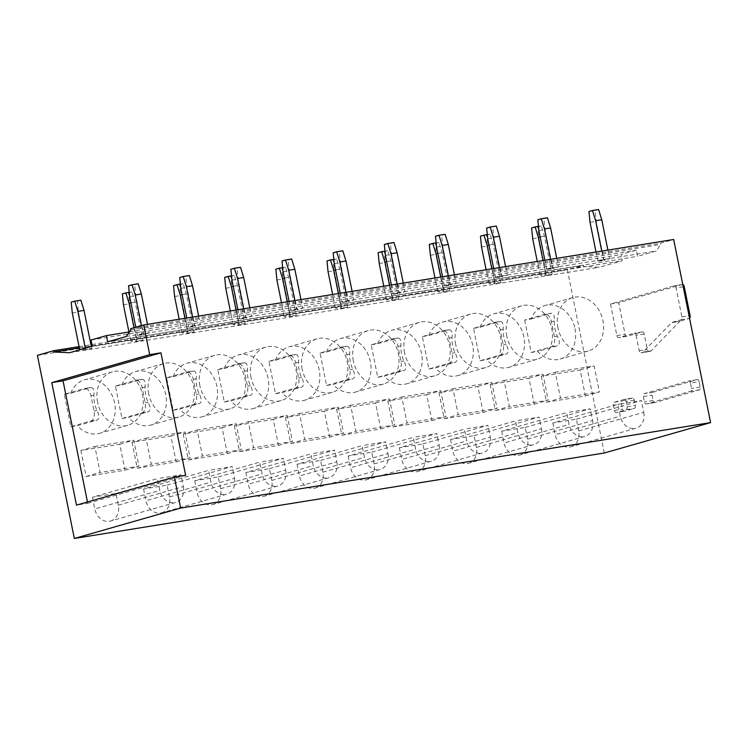 <?xml version="1.0" encoding="UTF-8"?>
<svg xmlns="http://www.w3.org/2000/svg" width="748" height="748" viewBox="0 0 748 748"><rect width="100%" height="100%" fill="white"/><g stroke="black" fill="none" stroke-linecap="round" stroke-linejoin="round"><path stroke-width="0.56" stroke-dasharray="3.74 2.81" d="M682.746 284.474A2.534 1.449 -99.2 0 0 682.419 284.464A2.534 1.449 -99.2 0 0 682.326 284.483L618.68 302.678L625.048 334.234A2.534 1.449 -99.2 0 0 626.843 336.329A2.534 1.449 -99.2 0 0 626.946 336.31L642.326 331.906A2.534 1.449 -99.2 0 1 642.429 331.888L634.239 333.206A2.534 1.449 -99.2 0 0 634.145 333.225L642.326 331.906M680.998 319.826L689.189 318.508L680.194 321.079L672.003 322.397L680.998 319.826A2.534 1.449 -99.2 0 0 681.905 316.956L676.042 287.877A2.534 1.449 -99.2 0 0 674.238 285.783A2.534 1.449 -99.2 0 0 674.144 285.801L610.499 303.997L618.68 302.678M610.499 303.997L616.857 335.553A2.534 1.449 -99.2 0 0 618.661 337.647A2.534 1.449 -99.2 0 0 618.755 337.629L634.145 333.225M680.194 321.079A2.534 1.449 -99.2 0 0 679.764 321.35L651.19 350.821L643 352.14L671.573 322.669L679.764 321.35M642.429 331.888A2.534 1.449 -99.2 0 1 644.224 333.982L647.347 349.447A2.534 1.449 -99.2 0 0 649.152 351.541A2.534 1.449 -99.2 0 0 649.245 351.523L650.751 351.093A2.534 1.449 -99.2 0 0 651.19 350.821M644.224 333.982L636.043 335.3A2.534 1.449 -99.2 0 0 634.239 333.206M636.043 335.3L639.157 350.765A2.534 1.449 -99.2 0 0 640.961 352.86A2.534 1.449 -99.2 0 0 641.055 352.841L642.569 352.411A2.534 1.449 -99.2 0 0 643 352.14M632.378 398.095L622.373 400.947A2.534 1.449 -99.2 0 0 621.476 403.827L622.542 409.147A2.534 1.449 -99.2 0 0 624.346 411.241A2.534 1.449 -99.2 0 0 624.44 411.222L634.444 408.361A2.534 1.449 -99.2 0 0 635.342 405.481L634.276 400.171A2.534 1.449 -99.2 0 0 632.471 398.067A2.534 1.449 -99.2 0 0 632.378 398.095L624.187 399.413L614.192 402.274A2.534 1.449 -99.2 0 0 613.285 405.145L614.36 410.465A2.534 1.449 -99.2 0 0 616.165 412.559A2.534 1.449 -99.2 0 0 616.259 412.541L626.263 409.68A2.534 1.449 -99.2 0 0 627.161 406.809L626.085 401.489A2.534 1.449 -99.2 0 0 624.281 399.385A2.534 1.449 -99.2 0 0 624.187 399.413M604.3 452.998L567.377 269.878L583.459 265.278L583.711 266.512L599.391 267.26L622.261 260.725L621.018 254.535L636.398 250.141L637.651 256.321L656.183 251.019L660.774 244.474L660.531 243.24L673.677 239.482M690.432 383.088A2.534 1.449 -99.2 0 0 688.628 380.994A2.534 1.449 -99.2 0 0 688.534 381.013L644.262 393.672A2.534 1.449 -99.2 0 0 643.364 396.543L644.43 401.863A2.534 1.449 -99.2 0 0 646.235 403.957A2.534 1.449 -99.2 0 0 646.328 403.939L690.6 391.279A2.534 1.449 -99.2 0 0 691.498 388.408L690.432 383.088L699.128 381.686A2.534 1.449 -99.2 0 0 697.323 379.591A2.534 1.449 -99.2 0 0 697.23 379.61L652.957 392.27A2.534 1.449 -99.2 0 0 652.06 395.14L653.135 400.461A2.534 1.449 -99.2 0 0 654.93 402.555A2.534 1.449 -99.2 0 0 655.024 402.536L699.296 389.876A2.534 1.449 -99.2 0 0 700.193 387.006L699.128 381.686M130.554 328.709L660.531 243.24M130.806 329.952L660.774 244.474M126.206 336.497L656.183 251.019M107.675 341.799L637.651 256.321M129.432 331.897L636.398 250.141M91.041 340.013L621.018 254.535M92.285 346.193L622.261 260.725M69.424 352.738L599.391 267.26M79.316 347.857L91.181 345.95M92.21 345.782L583.711 266.512M79.064 346.623L90.938 344.706M91.957 344.548L583.459 265.278M37.4 355.347L567.377 269.878M87.469 501.992L87.731 503.32L76.483 505.134M87.731 503.32L185.644 475.326M97.558 402.2A27.816 22.749 -106 0 1 112.424 371.831A27.816 22.749 -106 0 1 142.578 394.944A27.816 22.749 -106 0 1 127.721 425.313A27.816 22.749 -106 0 1 97.558 402.2M80.877 450.474L86.114 476.457L124.991 470.183L119.755 444.209L80.877 450.474L94.865 446.472L100.101 472.456L138.978 466.191L133.742 440.207L94.865 446.472M119.755 444.209L133.742 440.207M124.991 470.183L138.978 466.191M86.114 476.457L100.101 472.456M110.545 521.057A14.539 11.893 -106 0 0 118.315 505.18L115.949 493.428L92.415 497.224L157.454 478.627L159.829 490.379A14.539 11.893 -106 0 0 175.593 502.46L110.545 521.057A14.539 11.893 -106 0 1 94.79 508.977L159.829 490.379M115.949 493.428L180.988 474.83L157.454 478.627M118.315 505.18L183.363 486.583L180.988 474.83M183.363 486.583A14.539 11.893 -106 0 1 175.593 502.46M92.415 497.224L94.79 508.977M64.272 394.327L70.742 393.28A27.816 22.749 -106 0 1 84.449 379.834A27.816 22.749 -106 0 1 114.603 402.938A27.816 22.749 -106 0 1 99.746 433.307A27.816 22.749 -106 0 1 77.278 425.696L97.352 419.955C99.568 418.609 99.437 415.439 96.96 410.465A27.816 22.749 -106 0 1 94.557 403.06A27.816 22.749 -106 0 1 93.911 395.374C94.313 389.989 93.276 387.38 90.817 387.539L84.683 388.511A8.854 5.068 -99.2 0 0 84.346 388.586L64.272 394.327L70.808 426.743L90.882 421.002A8.854 5.068 -99.2 0 0 94.033 410.942L90.985 395.851A8.854 5.068 -99.2 0 0 84.683 388.511M70.742 393.28L90.817 387.539L84.346 388.586M70.808 426.743L77.278 425.696M148.721 393.953A27.816 22.749 -106 0 1 163.578 363.584A27.816 22.749 -106 0 1 193.732 386.688A27.816 22.749 -106 0 1 178.875 417.057A27.816 22.749 -106 0 1 148.721 393.953M132.031 442.227L137.277 468.211L176.154 461.937L170.909 435.953L132.031 442.227L146.019 438.225L151.264 464.209L190.142 457.935L184.896 431.951L146.019 438.225M170.909 435.953L184.896 431.951M176.154 461.937L190.142 457.935M137.277 468.211L151.264 464.209M161.708 512.81A14.539 11.893 -106 0 0 169.478 496.934L167.103 485.181L143.569 488.977L208.617 470.37L210.983 482.133A14.539 11.893 -106 0 0 226.747 494.213L161.708 512.81A14.539 11.893 -106 0 1 145.944 500.73L210.983 482.133M167.103 485.181L232.142 466.584L208.617 470.37M169.478 496.934L234.517 478.337L232.142 466.584M234.517 478.337A14.539 11.893 -106 0 1 226.747 494.213M143.569 488.977L145.944 500.73M115.426 386.071L121.905 385.033A27.816 22.749 -106 0 1 135.603 371.578A27.816 22.749 -106 0 1 165.757 394.692A27.816 22.749 -106 0 1 150.9 425.06A27.816 22.749 -106 0 1 128.441 417.449L148.506 411.709C150.731 410.353 150.6 407.192 148.113 402.218A27.816 22.749 -106 0 1 145.71 394.813A27.816 22.749 -106 0 1 145.075 387.127C145.467 381.742 144.429 379.133 141.97 379.292L135.837 380.255A8.854 5.068 -99.2 0 0 135.5 380.33L115.426 386.071L121.961 418.487L142.036 412.746A8.854 5.068 -99.2 0 0 145.187 402.686L142.148 387.595A8.854 5.068 -99.2 0 0 135.837 380.255M121.905 385.033L141.97 379.292L135.5 380.33M121.961 418.487L128.441 417.449M199.875 385.697A27.816 22.749 -106 0 1 214.732 355.328A27.816 22.749 -106 0 1 244.895 378.441A27.816 22.749 -106 0 1 230.029 408.81A27.816 22.749 -106 0 1 199.875 385.697M183.185 433.971L188.431 459.955L227.308 453.69L222.072 427.706L183.185 433.971L197.173 429.978L202.418 455.962L241.295 449.688L236.059 423.705L197.173 429.978M222.072 427.706L236.059 423.705M227.308 453.69L241.295 449.688M188.431 459.955L202.418 455.962M212.862 504.554A14.539 11.893 -106 0 0 220.632 488.687L218.257 476.925L194.732 480.721L259.771 462.124L262.137 473.877A14.539 11.893 -106 0 0 277.901 485.957L212.862 504.554A14.539 11.893 -106 0 1 197.098 492.474L262.137 473.877M218.257 476.925L283.305 458.328L259.771 462.124M220.632 488.687L285.671 470.081L283.305 458.328M285.671 470.081A14.539 11.893 -106 0 1 277.901 485.957M194.732 480.721L197.098 492.474M166.589 377.824L173.059 376.777A27.816 22.749 -106 0 1 186.757 363.332A27.816 22.749 -106 0 1 216.92 386.445A27.816 22.749 -106 0 1 202.054 416.814A27.816 22.749 -106 0 1 179.595 409.193L199.669 403.453C201.885 402.106 201.754 398.936 199.267 393.962A27.816 22.749 -106 0 1 196.864 386.557A27.816 22.749 -106 0 1 196.228 378.871C196.621 373.495 195.583 370.877 193.124 371.036L186.991 372.008A8.854 5.068 -99.2 0 0 186.654 372.083L166.589 377.824L173.125 410.241L193.19 404.5A8.854 5.068 -99.2 0 0 196.341 394.439L193.302 379.348A8.854 5.068 -99.2 0 0 186.991 372.008M173.059 376.777L193.124 371.036L186.654 372.083M173.125 410.241L179.595 409.193M251.029 377.45A27.816 22.749 -106 0 1 265.895 347.081A27.816 22.749 -106 0 1 296.049 370.195A27.816 22.749 -106 0 1 281.183 400.563A27.816 22.749 -106 0 1 251.029 377.45M234.348 425.724L239.584 451.708L278.462 445.434L273.226 419.45L234.348 425.724L248.336 421.722L253.572 447.706L292.449 441.442L287.213 415.458L248.336 421.722M273.226 419.45L287.213 415.458M278.462 445.434L292.449 441.442M239.584 451.708L253.572 447.706M264.016 496.307A14.539 11.893 -106 0 0 271.786 480.431L269.411 468.678L245.886 472.474L310.925 453.877L313.29 465.63A14.539 11.893 -106 0 0 329.055 477.71L264.016 496.307A14.539 11.893 -106 0 1 248.252 484.227L313.29 465.63M269.411 468.678L334.459 450.081L310.925 453.877M271.786 480.431L336.824 461.834L334.459 450.081M336.824 461.834A14.539 11.893 -106 0 1 329.055 477.71M245.886 472.474L248.252 484.227M217.743 369.568L224.213 368.53A27.816 22.749 -106 0 1 237.92 355.085A27.816 22.749 -106 0 1 268.074 378.189A27.816 22.749 -106 0 1 253.207 408.558A27.816 22.749 -106 0 1 230.749 400.947L250.823 395.206C253.039 393.85 252.908 390.69 250.43 385.716A27.816 22.749 -106 0 1 248.018 378.31A27.816 22.749 -106 0 1 247.382 370.625C247.775 365.239 246.746 362.63 244.287 362.789L238.144 363.762A8.854 5.068 -99.2 0 0 237.808 363.837L217.743 369.568L224.278 401.985L244.353 396.253A8.854 5.068 -99.2 0 0 247.495 386.192L244.456 371.101A8.854 5.068 -99.2 0 0 238.144 363.762M224.213 368.53L244.287 362.789L237.808 363.837M224.278 401.985L230.749 400.947M302.183 369.203A27.816 22.749 -106 0 1 317.049 338.835A27.816 22.749 -106 0 1 347.203 361.939A27.816 22.749 -106 0 1 332.336 392.307A27.816 22.749 -106 0 1 302.183 369.203M285.502 417.478L290.738 443.461L329.616 437.187L324.38 411.204L285.502 417.478L299.49 413.476L304.726 439.459L343.603 433.186L338.367 407.202L299.49 413.476M324.38 411.204L338.367 407.202M329.616 437.187L343.603 433.186M290.738 443.461L304.726 439.459M315.17 488.061A14.539 11.893 -106 0 0 322.94 472.184L320.574 460.431L297.04 464.228L362.079 445.621L364.454 457.374A14.539 11.893 -106 0 0 380.218 469.454L315.17 488.061A14.539 11.893 -106 0 1 299.406 475.98L364.454 457.374M320.574 460.431L385.613 441.825L362.079 445.621M322.94 472.184L387.978 453.587L385.613 441.825M387.978 453.587A14.539 11.893 -106 0 1 380.218 469.454M297.04 464.228L299.406 475.98M268.897 361.321L275.367 360.274A27.816 22.749 -106 0 1 289.074 346.829A27.816 22.749 -106 0 1 319.228 369.942A27.816 22.749 -106 0 1 304.361 400.311A27.816 22.749 -106 0 1 281.903 392.691L301.977 386.959C304.193 385.603 304.062 382.443 301.584 377.469A27.816 22.749 -106 0 1 299.181 370.064A27.816 22.749 -106 0 1 298.536 362.378C298.929 356.992 297.9 354.384 295.441 354.543L289.308 355.506A8.854 5.068 -99.2 0 0 288.971 355.581L268.897 361.321L275.432 393.738L295.507 387.997A8.854 5.068 -99.2 0 0 298.658 377.936L295.61 362.845A8.854 5.068 -99.2 0 0 289.308 355.506M275.367 360.274L295.441 354.543L288.971 355.581M275.432 393.738L281.903 392.691M353.337 360.947A27.816 22.749 -106 0 1 368.203 330.579A27.816 22.749 -106 0 1 398.357 353.692A27.816 22.749 -106 0 1 383.5 384.061A27.816 22.749 -106 0 1 353.337 360.947M336.656 409.221L341.892 435.205L380.769 428.941L375.533 402.957L336.656 409.221L350.644 405.22L355.88 431.203L394.757 424.939L389.521 398.955L350.644 405.22M375.533 402.957L389.521 398.955M380.769 428.941L394.757 424.939M341.892 435.205L355.88 431.203M366.324 479.805A14.539 11.893 -106 0 0 374.094 463.928L371.728 452.175L348.194 455.971L413.233 437.374L415.608 449.127A14.539 11.893 -106 0 0 431.372 461.207L366.324 479.805A14.539 11.893 -106 0 1 350.569 467.724L415.608 449.127M371.728 452.175L436.767 433.578L413.233 437.374M374.094 463.928L439.141 445.331L436.767 433.578M439.141 445.331A14.539 11.893 -106 0 1 431.372 461.207M348.194 455.971L350.569 467.724M320.051 353.075L326.521 352.028A27.816 22.749 -106 0 1 340.228 338.582A27.816 22.749 -106 0 1 370.382 361.686A27.816 22.749 -106 0 1 355.524 392.064A27.816 22.749 -106 0 1 333.056 384.444L353.131 378.703C355.347 377.357 355.216 374.187 352.738 369.213A27.816 22.749 -106 0 1 350.335 361.808A27.816 22.749 -106 0 1 349.69 354.122C350.092 348.746 349.054 346.128 346.595 346.287L340.462 347.259A8.854 5.068 -99.2 0 0 340.125 347.334L320.051 353.075L326.586 385.491L346.661 379.75A8.854 5.068 -99.2 0 0 349.812 369.69L346.763 354.599A8.854 5.068 -99.2 0 0 340.462 347.259M326.521 352.028L346.595 346.287L340.125 347.334M326.586 385.491L333.056 384.444M404.5 352.701A27.816 22.749 -106 0 1 419.357 322.332A27.816 22.749 -106 0 1 449.511 345.436A27.816 22.749 -106 0 1 434.653 375.814A27.816 22.749 -106 0 1 404.5 352.701M387.81 400.975L393.055 426.958L431.933 420.685L426.687 394.701L387.81 400.975L401.798 396.973L407.043 422.957L445.92 416.683L440.675 390.699L401.798 396.973M426.687 394.701L440.675 390.699M431.933 420.685L445.92 416.683M393.055 426.958L407.043 422.957M417.487 471.558A14.539 11.893 -106 0 0 425.257 455.682L422.882 443.929L399.348 447.725L464.396 429.128L466.761 440.881A14.539 11.893 -106 0 0 482.525 452.961L417.487 471.558A14.539 11.893 -106 0 1 401.723 459.478L466.761 440.881M422.882 443.929L487.92 425.332L464.396 429.128M425.257 455.682L490.295 437.084L487.92 425.332M490.295 437.084A14.539 11.893 -106 0 1 482.525 452.961M399.348 447.725L401.723 459.478M371.204 344.819L377.684 343.781A27.816 22.749 -106 0 1 391.382 330.326A27.816 22.749 -106 0 1 421.535 353.439A27.816 22.749 -106 0 1 406.678 383.808A27.816 22.749 -106 0 1 384.22 376.197L404.285 370.456C406.51 369.101 406.379 365.94 403.892 360.966A27.816 22.749 -106 0 1 401.489 353.561A27.816 22.749 -106 0 1 400.853 345.875C401.246 340.49 400.208 337.881 397.749 338.04L391.615 339.003A8.854 5.068 -99.2 0 0 391.279 339.078L371.204 344.819L377.74 377.235L397.814 371.494A8.854 5.068 -99.2 0 0 400.965 361.434L397.927 346.343A8.854 5.068 -99.2 0 0 391.615 339.003M377.684 343.781L397.749 338.04L391.279 339.078M377.74 377.235L384.22 376.197M455.654 344.454A27.816 22.749 -106 0 1 470.511 314.076A27.816 22.749 -106 0 1 500.674 337.189A27.816 22.749 -106 0 1 485.807 367.558A27.816 22.749 -106 0 1 455.654 344.454M438.964 392.719L444.209 418.702L483.086 412.438L477.85 386.454L438.964 392.719L452.951 388.726L458.197 414.71L497.074 408.436L491.829 382.452L452.951 388.726M477.85 386.454L491.829 382.452M483.086 412.438L497.074 408.436M444.209 418.702L458.197 414.71M468.641 463.302A14.539 11.893 -106 0 0 476.411 447.435L474.036 435.673L450.511 439.469L515.55 420.872L517.915 432.625A14.539 11.893 -106 0 0 533.679 444.705L468.641 463.302A14.539 11.893 -106 0 1 452.877 451.222L517.915 432.625M474.036 435.673L539.084 417.075L515.55 420.872M476.411 447.435L541.449 428.828L539.084 417.075M541.449 428.828A14.539 11.893 -106 0 1 533.679 444.705M450.511 439.469L452.877 451.222M422.368 336.572L428.838 335.525A27.816 22.749 -106 0 1 442.536 322.079A27.816 22.749 -106 0 1 472.699 345.193A27.816 22.749 -106 0 1 457.832 375.561A27.816 22.749 -106 0 1 435.373 367.941L455.448 362.2C457.664 360.854 457.533 357.694 455.046 352.719A27.816 22.749 -106 0 1 452.643 345.314A27.816 22.749 -106 0 1 452.007 337.619C452.4 332.243 451.362 329.625 448.903 329.784L442.769 330.756A8.854 5.068 -99.2 0 0 442.433 330.831L422.368 336.572L428.903 368.988L448.968 363.248A8.854 5.068 -99.2 0 0 452.119 353.187L449.081 338.096A8.854 5.068 -99.2 0 0 442.769 330.756M428.838 335.525L448.903 329.784L442.433 330.831M428.903 368.988L435.373 367.941M506.807 336.198A27.816 22.749 -106 0 1 521.674 305.829A27.816 22.749 -106 0 1 551.828 328.942A27.816 22.749 -106 0 1 536.961 359.311A27.816 22.749 -106 0 1 506.807 336.198M490.127 384.472L495.363 410.456L534.24 404.182L529.004 378.198L490.127 384.472L504.115 380.47L509.351 406.454L548.228 400.189L542.992 374.206L504.115 380.47M529.004 378.198L542.992 374.206M534.24 404.182L548.228 400.189M495.363 410.456L509.351 406.454M519.795 455.055A14.539 11.893 -106 0 0 527.564 439.179L525.19 427.426L501.665 431.222L566.704 412.625L569.069 424.378A14.539 11.893 -106 0 0 584.833 436.458L519.795 455.055A14.539 11.893 -106 0 1 504.03 442.975L569.069 424.378M525.19 427.426L590.237 408.829L566.704 412.625M527.564 439.179L592.603 420.582L590.237 408.829M592.603 420.582A14.539 11.893 -106 0 1 584.833 436.458M501.665 431.222L504.03 442.975M473.521 328.316L479.992 327.278A27.816 22.749 -106 0 1 493.699 313.833A27.816 22.749 -106 0 1 523.852 336.937A27.816 22.749 -106 0 1 508.986 367.305A27.816 22.749 -106 0 1 486.527 359.695L506.602 353.954C508.818 352.598 508.687 349.438 506.209 344.463A27.816 22.749 -106 0 1 503.797 337.058A27.816 22.749 -106 0 1 503.161 329.372C503.554 323.987 502.525 321.378 500.066 321.537L493.923 322.51A8.854 5.068 -99.2 0 0 493.587 322.584L473.521 328.316L480.057 360.742L500.132 355.001A8.854 5.068 -99.2 0 0 503.273 344.94L500.234 329.849A8.854 5.068 -99.2 0 0 493.923 322.51M479.992 327.278L500.066 321.537L493.587 322.584M480.057 360.742L486.527 359.695M557.961 327.951A27.816 22.749 -106 0 1 572.828 297.582A27.816 22.749 -106 0 1 602.981 320.686A27.816 22.749 -106 0 1 588.115 351.055A27.816 22.749 -106 0 1 557.961 327.951M541.281 376.225L546.517 402.209L585.394 395.935L580.158 369.951L541.281 376.225L555.268 372.224L560.504 398.207L599.382 391.933L594.146 365.95L555.268 372.224M580.158 369.951L594.146 365.95M585.394 395.935L599.382 391.933M546.517 402.209L560.504 398.207M570.948 446.808A14.539 11.893 -106 0 0 578.718 430.932L576.353 419.179L552.819 422.975L617.857 404.369L620.232 416.131A14.539 11.893 -106 0 0 635.996 428.211L570.948 446.808A14.539 11.893 -106 0 1 555.184 434.728L620.232 416.131M576.353 419.179L641.391 400.582L617.857 404.369M578.718 430.932L643.757 412.335L641.391 400.582M643.757 412.335A14.539 11.893 -106 0 1 635.996 428.211M552.819 422.975L555.184 434.728M575.006 328.69A27.816 22.749 -106 0 1 560.14 359.059A27.816 22.749 -106 0 1 537.681 351.448L557.756 345.707C559.971 344.351 559.841 341.191 557.363 336.217A27.816 22.749 -106 0 1 554.96 328.811A27.816 22.749 -106 0 1 554.315 321.126C554.707 315.74 553.679 313.132 551.22 313.29L545.086 314.254A8.854 5.068 -99.2 0 0 544.75 314.328L524.675 320.069L531.145 319.022A27.816 22.749 -106 0 1 544.853 305.577A27.816 22.749 -106 0 1 575.006 328.69M524.675 320.069L531.211 352.486L537.681 351.448M531.145 319.022L551.22 313.29L544.75 314.328M531.211 352.486L551.285 346.745A8.854 5.068 -99.2 0 0 554.436 336.684L551.388 321.593A8.854 5.068 -99.2 0 0 545.086 314.254M85.3 348.194L85.599 349.662L91.733 348.671L85.758 348.381L78.418 312L77.353 301.182L80.849 300.182M85.599 349.662L80.952 349.438M79.615 349.372L85.758 348.381M91.293 346.483L91.733 348.671M71.21 302.173L77.353 301.182M72.285 312.991L78.418 312M141.4 325.614L143.083 333.963L149.226 332.972L143.625 334.58L135.771 295.6L134.696 284.782L138.193 283.782M143.083 333.963L137.492 335.562L143.625 334.58M147.487 324.342L149.226 332.972M128.562 285.773L134.696 284.782M129.628 296.591L135.771 295.6M137.492 335.562L135.809 327.213M142.887 340.415L136.912 340.134L129.582 303.753L128.506 292.936L132.003 291.935L135.173 302.155L142.887 340.415L136.753 341.406L130.778 341.125L136.912 340.134M130.891 302.837L135.173 302.155M133.995 327.727L136.753 341.406M129.217 292.384L132.003 291.935M122.363 293.927L128.506 292.936M123.439 304.745L129.582 303.753M130.778 341.125L128.937 331.981M192.498 317.077L194.237 325.717L200.38 324.726L194.789 326.324L186.925 287.354L185.85 276.536L189.356 275.535M194.237 325.717L188.646 327.315L194.789 326.324M198.641 316.095L200.38 324.726M179.716 277.527L185.85 276.536M180.792 288.345L186.925 287.354M188.646 327.315L186.766 318.003M194.041 332.168L188.066 331.878L180.736 295.497L179.66 284.679L183.157 283.679L186.327 293.899L194.041 332.168L187.907 333.159L181.932 332.869L188.066 331.878M182.044 294.59L186.327 293.899M184.915 318.302L187.907 333.159M180.371 284.137L183.157 283.679M173.527 285.671L179.66 284.679M174.593 296.489L180.736 295.497M181.932 332.869L179.183 319.228M243.652 308.831L245.4 317.47L251.534 316.479L245.942 318.078L238.079 279.098L237.013 268.289L240.51 267.288M245.4 317.47L239.799 319.069L245.942 318.078M249.795 307.839L251.534 316.479M230.87 269.271L237.013 268.289M231.945 280.089L238.079 279.098M239.799 319.069L237.92 309.756M245.204 323.921L239.229 323.632L231.889 287.251L230.814 276.433L234.32 275.432L237.481 285.652L245.204 323.921L239.061 324.903L233.086 324.623L239.229 323.632M233.208 286.344L237.481 285.652M236.069 310.055L239.061 324.903M231.525 275.881L234.32 275.432M224.681 277.424L230.814 276.433M225.746 288.242L231.889 287.251M233.086 324.623L230.337 310.981M294.815 300.584L296.554 309.214L302.688 308.223L297.096 309.822L289.233 270.851L288.167 260.033L291.664 259.032M296.554 309.214L290.953 310.813L297.096 309.822M300.948 299.593L302.688 308.223M282.024 261.024L288.167 260.033M283.099 271.842L289.233 270.851M290.953 310.813L289.083 301.5M296.358 315.665L290.383 315.385L283.043 279.004L281.977 268.186L285.474 267.186L288.644 277.396L296.358 315.665L290.215 316.656L284.24 316.376L290.383 315.385M284.362 278.088L288.644 277.396M287.223 301.809L290.215 316.656M282.679 267.634L285.474 267.186M275.834 269.177L281.977 268.186M276.91 279.986L283.043 279.004M284.24 316.376L281.491 302.725M345.969 292.328L347.708 300.967L353.851 299.976L348.25 301.575L340.396 262.604L339.321 251.786L342.818 250.786M347.708 300.967L342.116 302.566L348.25 301.575M352.102 291.337L353.851 299.976M333.178 252.777L339.321 251.786M334.253 263.595L340.396 262.604M342.116 302.566L340.237 293.253M347.511 307.419L341.537 307.129L334.197 270.748L333.131 259.93L336.628 258.93L339.798 269.149L347.511 307.419L341.378 308.41L335.394 308.12L341.537 307.129M335.515 269.841L339.798 269.149M338.377 293.553L341.378 308.41M333.842 259.378L336.628 258.93M326.988 260.921L333.131 259.93M328.063 271.739L334.197 270.748M335.394 308.12L332.645 294.478M397.123 284.081L398.862 292.711L405.005 291.729L399.404 293.328L391.55 254.348L390.475 243.53L393.972 242.53M398.862 292.711L393.27 294.319L399.404 293.328M403.266 283.09L405.005 291.729M384.341 244.521L390.475 243.53M385.407 255.339L391.55 254.348M393.27 294.319L391.391 285.007M398.665 299.163L392.691 298.882L385.36 262.501L384.285 251.683L387.782 250.683L390.952 260.902L398.665 299.163L392.532 300.154L386.557 299.873L392.691 298.882M386.669 261.585L390.952 260.902M389.53 285.306L392.532 300.154M384.996 251.132L387.782 250.683M378.142 252.674L384.285 251.683M379.217 263.492L385.36 262.501M386.557 299.873L383.799 286.232M448.276 275.825L450.016 284.464L456.158 283.473L450.567 285.072L442.704 246.101L441.629 235.283L445.135 234.283M450.016 284.464L444.424 286.063L450.567 285.072M454.419 274.843L456.158 283.473M435.495 236.274L441.629 235.283M436.57 247.092L442.704 246.101M444.424 286.063L442.545 276.751M449.819 290.916L443.845 290.635L436.514 254.245L435.439 243.427L438.936 242.436L442.105 252.646L449.819 290.916L443.686 291.907L437.711 291.617L443.845 290.635M437.823 253.338L442.105 252.646M440.694 277.05L443.686 291.907M436.149 242.885L438.936 242.436M429.305 244.418L435.439 243.427M430.371 255.236L436.514 254.245M437.711 291.617L434.962 277.976M499.43 267.578L501.179 276.218L507.312 275.227L501.721 276.825L493.858 237.845L492.792 227.037L496.289 226.036M501.179 276.218L495.578 277.817L501.721 276.825M505.573 266.587L507.312 275.227M486.649 228.028L492.792 227.037M487.724 238.836L493.858 237.845M495.578 277.817L493.699 268.504M500.982 282.669L495.008 282.379L487.668 245.999L486.593 235.181L490.099 234.18L493.259 244.4L500.982 282.669L494.839 283.66L488.865 283.37L495.008 282.379M488.986 245.092L493.259 244.4M491.847 268.803L494.839 283.66M487.303 234.629L490.099 234.18M480.459 236.172L486.593 235.181M481.525 246.99L487.668 245.999M488.865 283.37L486.116 269.729M550.593 259.332L552.333 267.962L558.466 266.971L552.875 268.579L545.011 229.599L543.946 218.781L547.442 217.78M552.333 267.962L546.732 269.561L552.875 268.579M556.727 258.341L558.466 266.971M537.803 219.772L543.946 218.781M538.878 230.59L545.011 229.599M546.732 269.561L544.862 260.257M552.136 274.413L546.162 274.133L538.822 237.752L537.756 226.934L541.253 225.933L544.422 236.144L552.136 274.413L545.993 275.404L540.019 275.124L546.162 274.133M540.14 236.836L544.422 236.144M543.001 260.556L545.993 275.404M538.457 226.382L541.253 225.933M531.613 227.925L537.756 226.934M532.688 238.734L538.822 237.752M540.019 275.124L537.27 261.473M601.747 251.076L603.486 259.715L609.629 258.724L604.029 260.323L596.175 221.352L595.099 210.534L598.596 209.534M603.486 259.715L597.895 261.314L604.029 260.323M607.881 250.084L609.629 258.724M588.957 211.525L595.099 210.534M590.032 222.343L596.175 221.352M597.895 261.314L596.016 252.001M674.144 285.801L682.326 284.483M683.205 286.718L676.042 287.877M616.857 335.553L625.048 334.234M681.905 316.956L689.067 315.796M626.946 336.31L618.755 337.629M639.157 350.765L647.347 349.447M649.245 351.523L641.055 352.841M642.569 352.411L650.751 351.093M614.192 402.274L622.373 400.947M634.276 400.171L626.085 401.489M621.476 403.827L613.285 405.145M627.161 406.809L635.342 405.481M614.36 410.465L622.542 409.147M624.44 411.222L616.259 412.541M626.263 409.68L634.444 408.361M90.882 421.002L97.352 419.955M96.96 410.465L94.033 410.942M90.985 395.851L93.911 395.374M142.036 412.746L148.506 411.709M148.113 402.218L145.187 402.686M142.148 387.595L145.075 387.127M193.19 404.5L199.669 403.453M199.267 393.962L196.341 394.439M193.302 379.348L196.228 378.871M244.353 396.253L250.823 395.206M250.43 385.716L247.495 386.192M244.456 371.101L247.382 370.625M295.507 387.997L301.977 386.959M301.584 377.469L298.658 377.936M295.61 362.845L298.536 362.378M346.661 379.75L353.131 378.703M352.738 369.213L349.812 369.69M346.763 354.599L349.69 354.122M397.814 371.494L404.285 370.456M403.892 360.966L400.965 361.434M397.927 346.343L400.853 345.875M448.968 363.248L455.448 362.2M455.046 352.719L452.119 353.187M449.081 338.096L452.007 337.619M500.132 355.001L506.602 353.954M506.209 344.463L503.273 344.94M500.234 329.849L503.161 329.372M551.285 346.745L557.756 345.707M557.363 336.217L554.436 336.684M551.388 321.593L554.315 321.126M700.193 387.006L691.498 388.408M699.296 389.876L690.6 391.279M646.328 403.939L655.024 402.536M653.135 400.461L644.43 401.863M643.364 396.543L652.06 395.14M652.957 392.27L644.262 393.672M697.23 379.61L688.534 381.013M682.419 284.464L674.238 285.783M626.843 336.329L618.661 337.647M649.152 351.541L640.961 352.86M632.471 398.067L624.281 399.385M624.346 411.241L616.165 412.559M127.721 425.313L99.746 433.307M112.424 371.831L84.449 379.834M178.875 417.057L150.9 425.06M163.578 363.584L135.603 371.578M230.029 408.81L202.054 416.814M214.732 355.328L186.757 363.332M281.183 400.563L253.207 408.558M265.895 347.081L237.92 355.085M332.336 392.307L304.361 400.311M317.049 338.835L289.074 346.829M383.5 384.061L355.524 392.064M368.203 330.579L340.228 338.582M434.653 375.814L406.678 383.808M419.357 322.332L391.382 330.326M485.807 367.558L457.832 375.561M470.511 314.076L442.536 322.079M536.961 359.311L508.986 367.305M521.674 305.829L493.699 313.833M588.115 351.055L560.14 359.059M572.828 297.582L544.853 305.577M654.93 402.555L646.235 403.957M697.323 379.591L688.628 380.994"/><path stroke-width="1.12" d="M689.572 318.283A2.534 1.449 -99.2 0 0 690.086 315.628L684.224 286.559A2.534 1.449 -99.2 0 0 682.746 284.474M710.6 422.601L604.3 452.998L74.323 538.466L37.4 355.347L53.482 350.747L53.734 351.99L69.424 352.738L92.285 346.193L91.041 340.013L106.431 335.609L107.675 341.799L126.206 336.497L130.806 329.952L130.554 328.709L143.7 324.95L673.677 239.482L710.6 422.601L180.623 508.07L74.323 538.466M106.431 335.609L129.432 331.897M53.734 351.99L79.316 347.857M91.181 345.95L92.21 345.782M53.482 350.747L79.064 346.623M90.938 344.706L91.957 344.548M143.7 324.95L149.694 354.646L160.942 352.832L185.644 475.326L174.387 477.14L180.623 508.07M149.694 354.646L51.78 382.639L76.483 505.134L174.387 477.14M51.78 382.639L63.038 380.826L160.942 352.832M63.038 380.826L87.469 501.992M80.952 349.438L79.615 349.372L72.285 312.991L71.21 302.173L74.707 301.173L80.849 300.182L84.019 310.401L91.293 346.483M74.707 301.173L77.876 311.392L84.019 310.401M77.876 311.392L85.3 348.194M135.809 327.213L129.628 296.591L128.562 285.773L132.059 284.773L135.229 294.993L141.363 294.001L147.487 324.342M135.229 294.993L141.4 325.614M132.059 284.773L138.193 283.782L141.363 294.001M128.937 331.981L123.439 304.745L122.363 293.927L125.87 292.926L129.03 303.136L130.891 302.837M129.03 303.136L133.995 327.727M125.87 292.926L129.217 292.384M186.766 318.003L180.792 288.345L179.716 277.527L183.213 276.526L186.383 286.746L192.517 285.755L198.641 316.095M186.383 286.746L192.498 317.077M183.213 276.526L189.356 275.535L192.517 285.755M179.183 319.228L174.593 296.489L173.527 285.671L177.024 284.67L180.193 294.89L182.044 294.59M180.193 294.89L184.915 318.302M177.024 284.67L180.371 284.137M237.92 309.756L231.945 280.089L230.87 269.271L234.367 268.27L237.537 278.49L243.68 277.499L249.795 307.839M237.537 278.49L243.652 308.831M234.367 268.27L240.51 267.288L243.68 277.499M230.337 310.981L225.746 288.242L224.681 277.424L228.177 276.423L231.347 286.643L233.208 286.344M231.347 286.643L236.069 310.055M228.177 276.423L231.525 275.881M289.083 301.5L283.099 271.842L282.024 261.024L285.521 260.024L288.691 270.243L294.834 269.252L300.948 299.593M288.691 270.243L294.815 300.584M285.521 260.024L291.664 259.032L294.834 269.252M281.491 302.725L276.91 279.986L275.834 269.177L279.331 268.177L282.501 278.387L284.362 278.088M282.501 278.387L287.223 301.809M279.331 268.177L282.679 267.634M340.237 293.253L334.253 263.595L333.178 252.777L336.684 251.777L339.854 261.987L345.987 261.005L352.102 291.337M339.854 261.987L345.969 292.328M336.684 251.777L342.818 250.786L345.987 261.005M332.645 294.478L328.063 271.739L326.988 260.921L330.485 259.921L333.655 270.14L335.515 269.841M333.655 270.14L338.377 293.553M330.485 259.921L333.842 259.378M391.391 285.007L385.407 255.339L384.341 244.521L387.838 243.521L391.008 253.74L397.141 252.749L403.266 283.09M391.008 253.74L397.123 284.081M387.838 243.521L393.972 242.53L397.141 252.749M383.799 286.232L379.217 263.492L378.142 252.674L381.648 251.674L384.809 261.894L386.669 261.585M384.809 261.894L389.53 285.306M381.648 251.674L384.996 251.132M442.545 276.751L436.57 247.092L435.495 236.274L438.992 235.274L442.161 245.494L448.295 244.503L454.419 274.843M442.161 245.494L448.276 275.825M438.992 235.274L445.135 234.283L448.295 244.503M434.962 277.976L430.371 255.236L429.305 244.418L432.802 243.418L435.972 253.637L437.823 253.338M435.972 253.637L440.694 277.05M432.802 243.418L436.149 242.885M493.699 268.504L487.724 238.836L486.649 228.028L490.146 227.027L493.315 237.238L499.458 236.246L505.573 266.587M493.315 237.238L499.43 267.578M490.146 227.027L496.289 226.036L499.458 236.246M486.116 269.729L481.525 246.99L480.459 236.172L483.956 235.171L487.126 245.391L488.986 245.092M487.126 245.391L491.847 268.803M483.956 235.171L487.303 234.629M544.862 260.257L538.878 230.59L537.803 219.772L541.3 218.771L544.469 228.991L550.612 228L556.727 258.341M544.469 228.991L550.593 259.332M541.3 218.771L547.442 217.78L550.612 228M537.27 261.473L532.688 238.734L531.613 227.925L535.11 226.924L538.28 237.135L540.14 236.836M538.28 237.135L543.001 260.556M535.11 226.924L538.457 226.382M596.016 252.001L590.032 222.343L588.957 211.525L592.463 210.525L595.632 220.735L601.766 219.753L607.881 250.084M595.632 220.735L601.747 251.076M592.463 210.525L598.596 209.534L601.766 219.753M684.224 286.559L683.205 286.718M689.067 315.796L690.086 315.628"/></g></svg>
